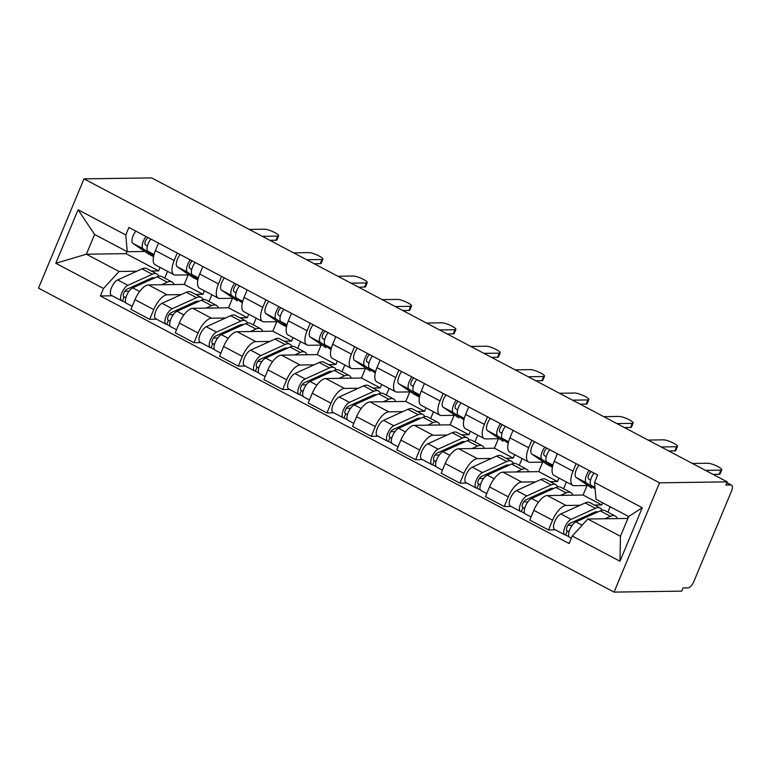 <?xml version="1.0" encoding="UTF-8"?>
<svg xmlns="http://www.w3.org/2000/svg" width="770" height="770" viewBox="0 0 770 770"><rect width="100%" height="100%" fill="white"/><g stroke="black" fill="none" stroke-linecap="round" stroke-linejoin="round"><path stroke-width="1.16" d="M726.88 482.665L731.5 485.11A7.046 2.888 117.8 0 1 731.423 491.289L693.885 581.446A7.046 2.888 117.8 0 1 688.034 587.866L683.057 587.943L681.729 591.129L614.056 592.111L659.543 482.838L83.988 178.871L151.661 177.889L727.217 481.856L659.543 482.838M83.988 178.871L38.5 288.144L614.056 592.111M731.5 485.11A7.046 2.888 117.8 0 0 730.865 484.965L726.813 482.829M727.217 481.856L725.889 485.042L730.865 484.965M188.178 274.88L184.213 284.4L148.456 284.919A16.199 6.632 117.8 0 0 134.981 299.674L130.939 309.396L149.688 319.3L153.731 309.579A16.199 6.632 -62.2 0 1 167.206 294.814L181.171 294.612M174.155 260.52L155.405 250.616A16.199 6.632 117.8 0 0 155.213 264.832L173.962 274.736A16.199 6.632 -62.2 0 1 174.155 260.52L177.273 253.012M155.405 250.616L158.524 243.108M156.531 319.194L149.688 319.3M211.865 294.746L209.045 301.513M189.112 274.871L175.425 275.063A16.199 6.632 -62.2 0 1 173.962 274.736M195.599 294.4L202.962 294.294L204.416 290.819M232.492 298.288L228.536 307.798L192.769 308.318A16.199 6.632 117.8 0 0 179.294 323.082L175.252 332.804L194.001 342.698L198.044 332.986A16.199 6.632 -62.2 0 1 211.519 318.222L225.495 318.02M202.847 266.516L199.719 274.024A16.199 6.632 117.8 0 0 199.526 288.24L218.276 298.144A16.199 6.632 -62.2 0 1 218.468 283.928L221.596 276.42M200.845 342.602L194.001 342.698M256.179 318.154L253.369 324.911M233.426 298.269L219.748 298.471A16.199 6.632 -62.2 0 1 218.276 298.144M239.913 317.808L247.286 317.702L248.729 314.227M276.815 321.687L272.85 331.206L237.093 331.726A16.199 6.632 117.8 0 0 223.618 346.49L219.566 356.202L238.315 366.106L242.367 356.394A16.199 6.632 -62.2 0 1 255.842 341.63L269.808 341.428M247.16 289.924L244.032 297.422A16.199 6.632 117.8 0 0 243.849 311.648L262.599 321.542A16.199 6.632 -62.2 0 1 262.782 307.326L265.91 299.828M245.168 366.01L238.315 366.106M300.502 341.562L297.682 348.319M277.749 321.677L264.062 321.879A16.199 6.632 -62.2 0 1 262.599 321.542M284.236 341.216L291.599 341.11L293.052 337.626M321.128 345.095L317.173 354.614L281.406 355.134A16.199 6.632 117.8 0 0 267.931 369.889L263.889 379.61L282.638 389.514L286.681 379.793A16.199 6.632 -62.2 0 1 300.156 365.028L314.131 364.826M291.474 313.323L288.355 320.83A16.199 6.632 117.8 0 0 288.163 335.046L306.912 344.95A16.199 6.632 -62.2 0 1 307.105 330.734L310.223 323.227M289.481 389.408L282.638 389.514M344.816 364.97L342.005 371.727M322.062 345.085L308.375 345.278A16.199 6.632 -62.2 0 1 306.912 344.95M328.549 364.624L335.922 364.508L337.366 361.034M365.452 368.503L361.486 378.012L325.729 378.532A16.199 6.632 117.8 0 0 312.245 393.297L308.202 403.018L326.952 412.913L330.994 403.201A16.199 6.632 -62.2 0 1 344.479 388.436L358.445 388.234M335.797 336.731L332.669 344.238A16.199 6.632 117.8 0 0 332.486 358.454L351.236 368.358A16.199 6.632 -62.2 0 1 351.418 354.142L354.547 346.635M333.805 412.816L326.952 412.913M389.129 388.369L386.319 395.125M366.385 368.483L352.699 368.686A16.199 6.632 -62.2 0 1 351.236 368.358M372.873 388.022L380.236 387.916L381.689 384.442M409.765 391.901L405.8 401.42L370.043 401.94A16.199 6.632 117.8 0 0 356.568 416.705L352.525 426.416L371.275 436.32L375.317 426.609A16.199 6.632 -62.2 0 1 388.792 411.844L402.768 411.642M380.111 360.139L376.992 367.646A16.199 6.632 117.8 0 0 376.8 381.862L395.549 391.757A16.199 6.632 -62.2 0 1 395.742 377.541L398.86 370.043M378.118 436.224L371.275 436.32M433.452 411.777L430.642 418.534M410.699 391.892L397.012 392.094A16.199 6.632 -62.2 0 1 395.549 391.757M417.186 411.43L424.559 411.324L426.003 407.84M454.079 415.309L450.123 424.828L414.356 425.348A16.199 6.632 117.8 0 0 400.881 440.103L396.839 449.824L415.588 459.728L419.631 450.007A16.199 6.632 -62.2 0 1 433.115 435.243L447.081 435.04M424.434 383.537L421.306 391.044A16.199 6.632 117.8 0 0 421.123 405.261L439.872 415.165A16.199 6.632 -62.2 0 1 440.055 400.949L443.183 393.441M422.441 459.623L415.588 459.728M477.766 435.185L474.955 441.942M455.012 415.3L441.335 415.492A16.199 6.632 -62.2 0 1 439.872 415.165M461.5 434.838L468.872 434.723L470.316 431.248M498.402 438.717L494.436 448.227L458.679 448.746A16.199 6.632 117.8 0 0 445.204 463.511L441.152 473.232L459.911 483.127L463.954 473.415A16.199 6.632 -62.2 0 1 477.429 458.65L491.395 458.448M468.747 406.945L465.629 414.453A16.199 6.632 117.8 0 0 465.436 428.669L484.186 438.573A16.199 6.632 -62.2 0 1 484.378 424.357L487.497 416.849M466.755 483.031L459.911 483.127M522.089 458.583L519.269 465.34M499.335 438.698L485.649 438.9A16.199 6.632 -62.2 0 1 484.186 438.573M505.823 458.237L513.186 458.131L514.639 454.656M542.715 462.115L538.759 471.635L502.993 472.154A16.199 6.632 117.8 0 0 489.518 486.919L485.475 496.631L504.225 506.535L508.267 496.823A16.199 6.632 -62.2 0 1 521.742 482.058L535.718 481.856M513.061 430.353L509.942 437.861A16.199 6.632 117.8 0 0 509.75 452.077L528.499 461.971A16.199 6.632 -62.2 0 1 528.692 447.755L531.82 440.257M511.068 506.439L504.225 506.535M566.402 481.991L563.592 488.748M543.649 462.106L529.972 462.308A16.199 6.632 -62.2 0 1 528.499 461.971M550.136 481.645L557.509 481.539L558.953 478.055M587.038 485.524L583.073 495.043L547.316 495.562A16.199 6.632 117.8 0 0 533.841 510.318L529.789 520.039L548.538 529.943L552.591 520.222A16.199 6.632 -62.2 0 1 566.066 505.466L580.031 505.255M557.384 453.751L554.256 461.259A16.199 6.632 117.8 0 0 554.073 475.475L572.822 485.379A16.199 6.632 -62.2 0 1 573.005 471.163L576.133 463.656M555.391 529.837L548.538 529.943M610.158 506.747L607.905 512.156M587.972 485.514L574.285 485.706A16.199 6.632 -62.2 0 1 572.822 485.379M594.459 505.053L601.822 504.937L602.708 502.81M583.073 495.043L601.822 504.937M538.759 471.635L557.509 481.539M494.436 448.227L513.186 458.131M450.123 424.828L468.872 434.723M405.8 401.42L424.559 411.324M361.486 378.012L380.236 387.916M317.173 354.614L335.922 364.508M272.85 331.206L291.599 341.11M228.536 307.798L247.286 317.702M184.213 284.4L202.962 294.294M126.867 251.511L125.982 253.638L86.365 254.216L119.042 271.473L136.858 271.213M151.286 271.002L158.649 270.896L160.093 267.411M125.982 253.638L158.649 270.896M144.798 251.463L127.262 251.713L94.594 234.465L86.365 254.216L55.787 263.273L78.068 209.748L125.789 234.956L127.262 251.713M628.282 516.314L627.396 518.441L587.779 519.019L620.456 536.276L628.676 516.526L596.009 499.268L594.536 482.511L597.645 475.023L128.908 227.468L125.789 234.956M594.536 482.511L642.257 507.709L619.985 561.234L572.254 536.026L587.779 519.019M119.042 271.473L103.507 288.481L100.398 295.969L569.136 543.514L572.254 536.026M103.507 288.481L55.787 263.273M112.218 295.796L100.398 295.969M167.542 271.348L164.732 278.105M78.068 209.748L94.594 234.465M620.456 536.276L619.985 561.234M628.676 516.526L642.257 507.709M153.836 255.313L147.946 251.309A8.807 3.609 -62.2 0 1 150.843 239.056M262.31 236.323L277.662 236.101A8.095 1.617 22.6 0 0 278.605 235.764L276.882 239.903A8.095 1.617 -157.4 0 1 275.939 240.24L269.895 240.336M147.359 246.14L145.328 244.754A4.225 1.733 -62.2 0 1 145.338 241.376A4.225 1.733 -62.2 0 1 148.052 237.574M153.548 256.641L148.61 254.033A21.127 8.653 -62.2 0 1 148.263 253.831L132.892 243.359A8.807 3.609 -62.2 0 1 135.79 231.106M153.682 255.958L143.124 248.758A8.807 3.609 -62.2 0 1 146.021 236.506M278.605 235.764A8.095 1.617 22.6 0 0 273.34 231.866A8.095 1.617 22.6 0 0 264.601 229.2L249.239 229.422M154.597 277.941A16.555 6.776 117.8 0 0 151.113 278.259L126.79 289.308A4.225 1.733 117.8 0 0 123.797 293.11A4.225 1.733 117.8 0 0 123.787 296.729A4.225 1.733 117.8 0 0 124.163 296.816L122.44 300.954A8.807 3.609 117.8 0 1 121.65 300.772L111.419 295.372A8.807 3.609 117.8 0 1 111.448 287.826A8.807 3.609 117.8 0 1 117.675 279.924L142.007 268.874A21.127 8.653 117.8 0 1 146.724 268.595L156.955 273.995A21.127 8.653 117.8 0 0 152.229 274.274L127.907 285.324A8.807 3.609 117.8 0 0 121.67 293.235A8.807 3.609 117.8 0 0 121.65 300.772M150.381 279.856L149.091 279.183M158.861 276.228A21.127 8.653 117.8 0 0 156.955 273.995M129.081 291.195L124.788 291.253M125.847 297.701L123.498 296.46M174.068 284.544A21.127 8.653 117.8 0 0 172.008 281.945L161.787 276.546A21.127 8.653 117.8 0 0 157.061 276.825L132.729 287.874A8.807 3.609 117.8 0 0 126.501 295.786A8.807 3.609 117.8 0 0 126.473 303.322L132.199 306.344M172.008 281.945A21.127 8.653 117.8 0 0 167.292 282.224L161.787 284.717M125.876 302.764L122.44 300.954M198.15 278.721L192.269 274.717A8.807 3.609 -62.2 0 1 195.166 262.464M306.633 259.731L321.985 259.509A8.095 1.617 22.6 0 0 322.928 259.172L321.206 263.311A8.095 1.617 -157.4 0 1 320.262 263.648L314.218 263.735M191.682 269.548L189.651 268.162A4.225 1.733 -62.2 0 1 189.651 264.784A4.225 1.733 -62.2 0 1 192.365 260.982M197.861 280.049L192.923 277.441A21.127 8.653 -62.2 0 1 192.587 277.229L177.216 266.767A8.807 3.609 -62.2 0 1 180.113 254.514M198.006 279.356L187.437 272.166A8.807 3.609 -62.2 0 1 190.334 259.913M322.928 259.172A8.095 1.617 22.6 0 0 317.654 255.265A8.095 1.617 22.6 0 0 308.914 252.608L293.562 252.83M242.473 302.129L236.583 298.125A8.807 3.609 -62.2 0 1 239.48 285.863M350.947 283.139L366.299 282.917A8.095 1.617 22.6 0 0 367.242 282.571L365.519 286.719A8.095 1.617 -157.4 0 1 364.576 287.056L358.531 287.143M235.995 292.947L233.965 291.57A4.225 1.733 -62.2 0 1 233.974 288.192A4.225 1.733 -62.2 0 1 236.679 284.39M236.9 300.637L237.247 300.839A21.127 8.653 -62.2 0 1 236.9 300.637L221.529 290.165A8.807 3.609 -62.2 0 1 224.426 277.912M242.319 302.764L231.76 295.574A8.807 3.609 -62.2 0 1 234.658 283.312M367.242 282.571A8.095 1.617 22.6 0 0 361.967 278.673A8.095 1.617 22.6 0 0 353.228 276.016L337.876 276.238M198.92 301.349A16.555 6.776 117.8 0 0 195.436 301.667L171.104 312.716A4.225 1.733 117.8 0 0 168.12 316.508A4.225 1.733 117.8 0 0 168.101 320.128A4.225 1.733 117.8 0 0 168.486 320.214L166.763 324.363A8.807 3.609 117.8 0 1 165.964 324.18L155.742 318.78A8.807 3.609 117.8 0 1 155.761 311.234A8.807 3.609 117.8 0 1 161.989 303.322L186.321 292.282A21.127 8.653 117.8 0 1 191.047 292.003L201.268 297.403A21.127 8.653 117.8 0 0 196.552 297.682L172.22 308.722A8.807 3.609 117.8 0 0 165.993 316.634A8.807 3.609 117.8 0 0 165.964 324.18M194.695 303.264L193.414 302.581M203.184 299.626A21.127 8.653 117.8 0 0 201.268 297.403M173.394 314.593L169.102 314.661M170.16 321.1L167.812 319.868M218.382 307.952A21.127 8.653 117.8 0 0 216.332 305.353L206.1 299.954A21.127 8.653 117.8 0 0 201.374 300.233L177.052 311.272A8.807 3.609 117.8 0 0 170.825 319.184A8.807 3.609 117.8 0 0 170.796 326.73L176.523 329.753M216.332 305.353A21.127 8.653 117.8 0 0 211.606 305.632L206.11 308.125M170.199 326.172L166.763 324.363M243.233 324.748A16.555 6.776 117.8 0 0 239.749 325.075L215.427 336.115A4.225 1.733 117.8 0 0 212.433 339.917A4.225 1.733 117.8 0 0 212.424 343.536A4.225 1.733 117.8 0 0 212.799 343.622L211.076 347.761A8.807 3.609 117.8 0 1 210.287 347.588L200.056 342.178A8.807 3.609 117.8 0 1 200.084 334.642A8.807 3.609 117.8 0 1 206.312 326.73L230.634 315.681A21.127 8.653 117.8 0 1 235.36 315.402L245.591 320.801A21.127 8.653 117.8 0 0 240.866 321.08L216.534 332.13A8.807 3.609 117.8 0 0 210.306 340.042A8.807 3.609 117.8 0 0 210.287 347.588M239.018 326.673L237.728 325.989M247.497 323.034A21.127 8.653 117.8 0 0 245.591 320.801M217.708 338.001L213.415 338.059M214.484 344.508L212.135 343.266M262.695 331.35A21.127 8.653 117.8 0 0 260.645 328.761L250.414 323.352A21.127 8.653 117.8 0 0 245.697 323.631L221.365 334.681A8.807 3.609 117.8 0 0 215.138 342.592A8.807 3.609 117.8 0 0 215.109 350.138L220.836 353.161M260.645 328.761A21.127 8.653 117.8 0 0 255.919 329.04L250.423 331.533M214.512 349.58L211.076 347.761M286.786 325.527L280.906 321.523A8.807 3.609 -62.2 0 1 283.803 309.271M395.26 306.537L410.622 306.316A8.095 1.617 22.6 0 0 411.565 305.979L409.833 310.118A8.095 1.617 -157.4 0 1 408.889 310.454L402.845 310.551M280.319 316.355L278.288 314.969A4.225 1.733 -62.2 0 1 278.288 311.59A4.225 1.733 -62.2 0 1 281.002 307.798M286.498 326.855L281.56 324.247A21.127 8.653 -62.2 0 1 281.223 324.045L265.842 313.573A8.807 3.609 -62.2 0 1 268.74 301.32M286.642 326.172L276.074 318.972A8.807 3.609 -62.2 0 1 278.971 306.72M411.565 305.979A8.095 1.617 22.6 0 0 406.291 302.081A8.095 1.617 22.6 0 0 397.551 299.414L382.199 299.636M331.1 348.935L325.219 344.931A8.807 3.609 -62.2 0 1 328.116 332.678M439.583 329.945L454.935 329.724A8.095 1.617 22.6 0 0 455.878 329.387L454.156 333.525A8.095 1.617 -157.4 0 1 453.212 333.862L447.168 333.949M324.632 339.762L322.601 338.377A4.225 1.733 -62.2 0 1 322.601 334.998A4.225 1.733 -62.2 0 1 325.315 331.196M325.537 347.443L325.874 347.655A21.127 8.653 -62.2 0 1 325.537 347.443L310.166 336.981A8.807 3.609 -62.2 0 1 313.063 324.728M330.956 349.57L320.387 342.381A8.807 3.609 -62.2 0 1 323.284 330.128M455.878 329.387A8.095 1.617 22.6 0 0 450.604 325.479A8.095 1.617 22.6 0 0 441.865 322.822L426.513 323.044M375.423 372.343L369.542 368.339A8.807 3.609 -62.2 0 1 372.439 356.077M483.897 353.353L499.249 353.132A8.095 1.617 22.6 0 0 500.192 352.785L498.469 356.933A8.095 1.617 -157.4 0 1 497.526 357.27L491.481 357.357M368.955 363.161L366.924 361.784A4.225 1.733 -62.2 0 1 366.924 358.406A4.225 1.733 -62.2 0 1 369.639 354.604M369.85 370.851L370.197 371.053A21.127 8.653 -62.2 0 1 369.85 370.851L354.479 360.379A8.807 3.609 -62.2 0 1 357.376 348.127M375.269 372.978L364.711 365.789A8.807 3.609 -62.2 0 1 367.608 353.526M500.192 352.785A8.095 1.617 22.6 0 0 494.927 348.887A8.095 1.617 22.6 0 0 486.188 346.231L470.826 346.452M287.556 348.156A16.555 6.776 117.8 0 0 284.072 348.473L259.74 359.523A4.225 1.733 117.8 0 0 256.747 363.325A4.225 1.733 117.8 0 0 256.737 366.944A4.225 1.733 117.8 0 0 257.122 367.03L255.399 371.169A8.807 3.609 117.8 0 1 254.6 370.986L244.369 365.586A8.807 3.609 117.8 0 1 244.398 358.04A8.807 3.609 117.8 0 1 250.625 350.138L274.957 339.089A21.127 8.653 117.8 0 1 279.683 338.81L289.905 344.209A21.127 8.653 117.8 0 0 285.179 344.488L260.857 355.538A8.807 3.609 117.8 0 0 254.629 363.45A8.807 3.609 117.8 0 0 254.6 370.986M283.331 350.071L282.041 349.397M291.82 346.442A21.127 8.653 117.8 0 0 289.905 344.209M262.031 361.409L257.738 361.467M258.797 367.916L256.449 366.674M307.018 354.758A21.127 8.653 117.8 0 0 304.958 352.159L294.737 346.76A21.127 8.653 117.8 0 0 290.011 347.039L265.689 358.089A8.807 3.609 117.8 0 0 259.461 366A8.807 3.609 117.8 0 0 259.432 373.537L265.159 376.559M304.958 352.159A21.127 8.653 117.8 0 0 300.242 352.439L294.746 354.941M258.836 372.978L255.399 371.169M331.87 371.564A16.555 6.776 117.8 0 0 328.386 371.881L304.054 382.931A4.225 1.733 117.8 0 0 301.07 386.723A4.225 1.733 117.8 0 0 301.051 390.342A4.225 1.733 117.8 0 0 301.436 390.428L299.713 394.577A8.807 3.609 117.8 0 1 298.914 394.394L288.692 388.994A8.807 3.609 117.8 0 1 288.721 381.448A8.807 3.609 117.8 0 1 294.949 373.537L319.271 362.497A21.127 8.653 117.8 0 1 323.997 362.218L334.228 367.617A21.127 8.653 117.8 0 0 329.502 367.896L305.17 378.936A8.807 3.609 117.8 0 0 298.943 386.848A8.807 3.609 117.8 0 0 298.914 394.394M327.645 373.479L326.364 372.796M336.134 369.841A21.127 8.653 117.8 0 0 334.228 367.617M306.344 384.808L302.052 384.875M303.12 391.314L300.772 390.082M351.332 378.166A21.127 8.653 117.8 0 0 349.282 375.567L339.05 370.168A21.127 8.653 117.8 0 0 334.334 370.447L310.002 381.487A8.807 3.609 117.8 0 0 303.775 389.399A8.807 3.609 117.8 0 0 303.746 396.945L309.473 399.967M349.282 375.567A21.127 8.653 117.8 0 0 344.556 375.847L339.06 378.339M303.149 396.386L299.713 394.577M376.193 394.962A16.555 6.776 117.8 0 0 372.699 395.289L348.377 406.329A4.225 1.733 117.8 0 0 345.383 410.131A4.225 1.733 117.8 0 0 345.374 413.75A4.225 1.733 117.8 0 0 345.759 413.837L344.026 417.975A8.807 3.609 117.8 0 1 343.237 417.802L333.006 412.393A8.807 3.609 117.8 0 1 333.035 404.856A8.807 3.609 117.8 0 1 339.262 396.945L363.594 385.895A21.127 8.653 117.8 0 1 368.31 385.616L378.542 391.016A21.127 8.653 117.8 0 0 373.816 391.295L349.493 402.344A8.807 3.609 117.8 0 0 343.266 410.256A8.807 3.609 117.8 0 0 343.237 417.802M371.968 396.887L370.678 396.204M380.447 393.249A21.127 8.653 117.8 0 0 378.542 391.016M350.668 408.216L346.375 408.273M347.434 414.722L345.085 413.48M395.655 401.565A21.127 8.653 117.8 0 0 393.595 398.976L383.373 393.566A21.127 8.653 117.8 0 0 378.647 393.845L354.315 404.895A8.807 3.609 117.8 0 0 348.088 412.807A8.807 3.609 117.8 0 0 348.069 420.353L353.786 423.375M393.595 398.976A21.127 8.653 117.8 0 0 388.879 399.255L383.383 401.748M347.463 419.794L344.026 417.975M419.737 395.742L413.856 391.738A8.807 3.609 -62.2 0 1 416.753 379.485M528.22 376.751L543.572 376.53A8.095 1.617 22.6 0 0 544.515 376.193L542.792 380.332A8.095 1.617 -157.4 0 1 541.849 380.678L535.804 380.765M413.269 386.569L411.238 385.183A4.225 1.733 -62.2 0 1 411.238 381.805A4.225 1.733 -62.2 0 1 413.952 378.012M419.448 397.07L414.51 394.461A21.127 8.653 -62.2 0 1 414.173 394.259L398.802 383.787A8.807 3.609 -62.2 0 1 401.699 371.535M419.592 396.386L409.024 389.187A8.807 3.609 -62.2 0 1 411.921 376.934M544.515 376.193A8.095 1.617 22.6 0 0 539.241 372.295A8.095 1.617 22.6 0 0 530.501 369.629L515.149 369.85M420.507 418.37A16.555 6.776 117.8 0 0 417.022 418.688L392.69 429.737A4.225 1.733 117.8 0 0 389.707 433.539A4.225 1.733 117.8 0 0 389.687 437.158A4.225 1.733 117.8 0 0 390.072 437.244L388.35 441.383A8.807 3.609 117.8 0 1 387.551 441.2L377.329 435.801A8.807 3.609 117.8 0 1 377.348 428.255A8.807 3.609 117.8 0 1 383.575 420.353L407.908 409.303A21.127 8.653 117.8 0 1 412.633 409.024L422.855 414.424A21.127 8.653 117.8 0 0 418.139 414.703L393.807 425.752A8.807 3.609 117.8 0 0 387.579 433.664A8.807 3.609 117.8 0 0 387.551 441.2M416.281 420.285L415.001 419.611M424.771 416.657A21.127 8.653 117.8 0 0 422.855 414.424M394.981 431.624L390.688 431.681M391.747 438.13L389.408 436.888M439.968 424.973A21.127 8.653 117.8 0 0 437.918 422.374L427.687 416.974A21.127 8.653 117.8 0 0 422.961 417.253L398.639 428.303A8.807 3.609 117.8 0 0 392.411 436.215A8.807 3.609 117.8 0 0 392.382 443.751L398.109 446.773M437.918 422.374A21.127 8.653 117.8 0 0 433.192 422.653L427.697 425.156M391.786 443.202L388.35 441.383M464.06 419.15L458.169 415.146A8.807 3.609 -62.2 0 1 461.066 402.893M572.534 400.159L587.885 399.938A8.095 1.617 22.6 0 0 588.829 399.601L587.106 403.74A8.095 1.617 -157.4 0 1 586.163 404.077L580.118 404.163M457.582 409.977L455.551 408.591A4.225 1.733 -62.2 0 1 455.561 405.213A4.225 1.733 -62.2 0 1 458.266 401.411M458.487 417.658L458.833 417.869A21.127 8.653 -62.2 0 1 458.487 417.658L443.116 407.195A8.807 3.609 -62.2 0 1 446.013 394.943M463.906 419.785L453.347 412.595A8.807 3.609 -62.2 0 1 456.244 400.342M588.829 399.601A8.095 1.617 22.6 0 0 583.564 395.693A8.095 1.617 22.6 0 0 574.824 393.037L559.463 393.258M464.82 441.778A16.555 6.776 117.8 0 0 461.336 442.096L437.014 453.145A4.225 1.733 117.8 0 0 434.02 456.937A4.225 1.733 117.8 0 0 434.011 460.556A4.225 1.733 117.8 0 0 434.386 460.643L432.663 464.791A8.807 3.609 117.8 0 1 431.874 464.608L421.642 459.209A8.807 3.609 117.8 0 1 421.671 451.663A8.807 3.609 117.8 0 1 427.899 443.751L452.231 432.711A21.127 8.653 117.8 0 1 456.947 432.432L467.178 437.832A21.127 8.653 117.8 0 0 462.452 438.111L438.12 449.151A8.807 3.609 117.8 0 0 431.893 457.062A8.807 3.609 117.8 0 0 431.874 464.608M460.604 443.693L459.315 443.019M469.084 440.055A21.127 8.653 117.8 0 0 467.178 437.832M439.295 455.022L435.002 455.089M436.07 461.528L433.722 460.296M484.282 448.381A21.127 8.653 117.8 0 0 482.232 445.782L472.01 440.382A21.127 8.653 117.8 0 0 467.284 440.661L442.952 451.701A8.807 3.609 117.8 0 0 436.725 459.613A8.807 3.609 117.8 0 0 436.696 467.159L442.423 470.181M482.232 445.782A21.127 8.653 117.8 0 0 477.506 446.061L472.01 448.554M436.099 466.601L432.663 464.791M508.373 442.558L502.492 438.553A8.807 3.609 -62.2 0 1 505.39 426.291M616.847 423.567L632.209 423.346A8.095 1.617 22.6 0 0 633.152 423L631.429 427.148A8.095 1.617 -157.4 0 1 630.486 427.485L624.441 427.571M501.905 433.375L499.874 431.999A4.225 1.733 -62.2 0 1 499.874 428.62A4.225 1.733 -62.2 0 1 502.589 424.819M502.81 441.066L503.147 441.268A21.127 8.653 -62.2 0 1 502.81 441.066L487.429 430.594A8.807 3.609 -62.2 0 1 490.326 418.341M508.229 443.193L497.661 436.003A8.807 3.609 -62.2 0 1 500.558 423.75M633.152 423A8.095 1.617 22.6 0 0 627.877 419.101A8.095 1.617 22.6 0 0 619.138 416.445L603.786 416.666M509.143 465.176A16.555 6.776 117.8 0 0 505.659 465.503L481.327 476.543A4.225 1.733 117.8 0 0 478.334 480.345A4.225 1.733 117.8 0 0 478.324 483.964A4.225 1.733 117.8 0 0 478.709 484.051L476.986 488.19A8.807 3.609 117.8 0 1 476.187 488.016L465.956 482.607A8.807 3.609 117.8 0 1 465.985 475.071A8.807 3.609 117.8 0 1 472.212 467.159L496.544 456.11A21.127 8.653 117.8 0 1 501.27 455.83L511.492 461.23A21.127 8.653 117.8 0 0 506.776 461.509L482.444 472.559A8.807 3.609 117.8 0 0 476.216 480.47A8.807 3.609 117.8 0 0 476.187 488.016M504.918 467.101L503.638 466.418M513.407 463.463A21.127 8.653 117.8 0 0 511.492 461.23M483.618 478.43L479.325 478.488M480.384 484.936L478.035 483.695M528.605 471.779A21.127 8.653 117.8 0 0 526.555 469.19L516.324 463.781A21.127 8.653 117.8 0 0 511.598 464.06L487.275 475.109A8.807 3.609 117.8 0 0 481.048 483.021A8.807 3.609 117.8 0 0 481.019 490.567L486.746 493.589M526.555 469.19A21.127 8.653 117.8 0 0 521.829 469.469L516.333 471.962M480.422 490.009L476.986 488.19M552.687 465.956L546.806 461.952A8.807 3.609 -62.2 0 1 549.703 449.699M661.17 446.966L676.522 446.744A8.095 1.617 22.6 0 0 677.465 446.408L675.742 450.546A8.095 1.617 -157.4 0 1 674.799 450.893L668.755 450.979M546.219 456.783L544.188 455.397A4.225 1.733 -62.2 0 1 544.188 452.019A4.225 1.733 -62.2 0 1 546.902 448.227M552.398 467.284L547.47 464.676A21.127 8.653 -62.2 0 1 547.124 464.474L531.752 454.002A8.807 3.609 -62.2 0 1 534.649 441.749M552.542 466.601L541.974 459.401A8.807 3.609 -62.2 0 1 544.871 447.149M677.465 446.408A8.095 1.617 22.6 0 0 672.191 442.509A8.095 1.617 22.6 0 0 663.451 439.843L648.099 440.065M553.457 488.584A16.555 6.776 117.8 0 0 549.972 488.902L525.64 499.951A4.225 1.733 117.8 0 0 522.657 503.753A4.225 1.733 117.8 0 0 522.647 507.372A4.225 1.733 117.8 0 0 523.023 507.459L521.3 511.598A8.807 3.609 117.8 0 1 520.501 511.415L510.279 506.015A8.807 3.609 117.8 0 1 510.308 498.469A8.807 3.609 117.8 0 1 516.535 490.567L540.858 479.517A21.127 8.653 117.8 0 1 545.584 479.238L555.815 484.638A21.127 8.653 117.8 0 0 551.089 484.917L526.757 495.967A8.807 3.609 117.8 0 0 520.53 503.878A8.807 3.609 117.8 0 0 520.501 511.415M549.231 490.5L547.951 489.826M557.721 486.871A21.127 8.653 117.8 0 0 555.815 484.638M527.931 501.838L523.639 501.896M524.707 508.344L522.358 507.103M572.918 495.187A21.127 8.653 117.8 0 0 570.868 492.588L560.637 487.189A21.127 8.653 117.8 0 0 555.921 487.468L531.589 498.517A8.807 3.609 117.8 0 0 525.361 506.429A8.807 3.609 117.8 0 0 525.332 513.965L531.059 516.988M570.868 492.588A21.127 8.653 117.8 0 0 566.143 492.867L560.647 495.37M524.736 513.417L521.3 511.598M595.018 488.007L591.129 485.36A8.807 3.609 -62.2 0 1 594.026 473.107M705.484 470.374L720.836 470.152A8.095 1.617 22.6 0 0 721.779 469.816L720.056 473.954A8.095 1.617 -157.4 0 1 719.113 474.291L713.068 474.378M590.542 480.191L588.511 478.805A4.225 1.733 -62.2 0 1 588.511 475.427A4.225 1.733 -62.2 0 1 591.225 471.625M591.447 487.872L591.784 488.084A21.127 8.653 -62.2 0 1 591.447 487.872L576.066 477.41A8.807 3.609 -62.2 0 1 578.963 465.157M595.085 488.796L586.297 482.809A8.807 3.609 -62.2 0 1 589.194 470.557M721.779 469.816A8.095 1.617 22.6 0 0 716.514 465.908A8.095 1.617 22.6 0 0 707.774 463.251L692.423 463.473M597.78 511.992A16.555 6.776 117.8 0 0 594.296 512.31L569.964 523.359A4.225 1.733 117.8 0 0 566.97 527.152A4.225 1.733 117.8 0 0 566.961 530.771A4.225 1.733 117.8 0 0 567.346 530.857L565.623 535.006A8.807 3.609 117.8 0 1 564.824 534.823L554.593 529.423A8.807 3.609 117.8 0 1 554.621 521.877A8.807 3.609 117.8 0 1 560.849 513.965L585.181 502.925A21.127 8.653 117.8 0 1 589.897 502.646L600.128 508.046A21.127 8.653 117.8 0 0 595.403 508.325L571.08 519.365A8.807 3.609 117.8 0 0 564.853 527.277A8.807 3.609 117.8 0 0 564.824 534.823M593.554 513.908L592.265 513.234M602.044 510.269A21.127 8.653 117.8 0 0 600.128 508.046M572.254 525.236L567.962 525.304M569.02 531.743L566.672 530.511M617.242 518.595A21.127 8.653 117.8 0 0 615.182 515.996L604.96 510.597A21.127 8.653 117.8 0 0 600.234 510.876L575.902 521.916A8.807 3.609 117.8 0 0 569.675 529.827A8.807 3.609 117.8 0 0 569.656 537.373L571.33 538.259M615.182 515.996A21.127 8.653 117.8 0 0 610.466 516.275L604.97 518.768M569.059 536.815L565.623 535.006M566.066 505.466L547.316 495.562M521.742 482.058L502.993 472.154M477.429 458.65L458.679 448.746M433.115 435.243L414.356 425.348M388.792 411.844L370.043 401.94M344.479 388.436L325.729 378.532M300.156 365.028L281.406 355.134M255.842 341.63L237.093 331.726M211.519 318.222L192.769 308.318M167.206 294.814L148.456 284.919M528.692 447.755L509.942 437.861M484.378 424.357L465.629 414.453M440.055 400.949L421.306 391.044M395.742 377.541L376.992 367.646M351.418 354.142L332.669 344.238M307.105 330.734L288.355 320.83M262.782 307.326L244.032 297.422M218.468 283.928L199.719 274.024M573.005 471.163L554.256 461.259M508.267 496.823L489.518 486.919M463.954 473.415L445.204 463.511M419.631 450.007L400.881 440.103M375.317 426.609L356.568 416.705M330.994 403.201L312.245 393.297M286.681 379.793L267.931 369.889M242.367 356.394L223.618 346.49M198.044 332.986L179.294 323.082M153.731 309.579L134.981 299.674M552.591 520.222L533.841 510.318M147.946 251.309L154.038 254.524M148.263 253.831L153.548 256.612M132.892 243.359L143.124 248.758M277.662 236.101L275.939 240.24M152.229 274.274L142.007 268.874M127.907 285.324L117.675 279.924M167.292 282.224L157.061 276.825M139.62 291.512L132.729 287.874M192.269 274.717L198.362 277.931M192.587 277.229L197.871 280.02M177.216 266.767L187.437 272.166M321.985 259.509L320.262 263.648M236.583 298.125L242.675 301.339M221.529 290.165L231.76 295.574M366.299 282.917L364.576 287.056M196.552 297.682L186.321 292.282M172.22 308.722L161.989 303.322M211.606 305.632L201.374 300.233M183.934 314.911L177.052 311.272M240.866 321.08L230.634 315.681M216.534 332.13L206.312 326.73M255.919 329.04L245.697 323.631M228.257 338.319L221.365 334.681M280.906 321.523L286.989 324.738M281.223 324.045L286.498 326.827M265.842 313.573L276.074 318.972M410.622 306.316L408.889 310.454M325.219 344.931L331.312 348.146M310.166 336.981L320.387 342.381M454.935 329.724L453.212 333.862M369.542 368.339L375.625 371.554M354.479 360.379L364.711 365.789M499.249 353.132L497.526 357.27M285.179 344.488L274.957 339.089M260.857 355.538L250.625 350.138M300.242 352.439L290.011 347.039M272.57 361.727L265.689 358.089M329.502 367.896L319.271 362.497M305.17 378.936L294.949 373.537M344.556 375.847L334.334 370.447M316.884 385.125L310.002 381.487M373.816 391.295L363.594 385.895M349.493 402.344L339.262 396.945M388.879 399.255L378.647 393.845M361.207 408.533L354.315 404.895M413.856 391.738L419.948 394.952M414.173 394.259L419.458 397.041M398.802 383.787L409.024 389.187M543.572 376.53L541.849 380.678M418.139 414.703L407.908 409.303M393.807 425.752L383.575 420.353M433.192 422.653L422.961 417.253M405.521 431.941L398.639 428.303M458.169 415.146L464.262 418.36M443.116 407.195L453.347 412.595M587.885 399.938L586.163 404.077M462.452 438.111L452.231 432.711M438.12 449.151L427.899 443.751M477.506 446.061L467.284 440.661M449.844 455.339L442.952 451.701M502.492 438.553L508.575 441.768M487.429 430.594L497.661 436.003M632.209 423.346L630.486 427.485M506.776 461.509L496.544 456.11M482.444 472.559L472.212 467.159M521.829 469.469L511.598 464.06M494.157 478.748L487.275 475.109M546.806 461.952L552.899 465.167M547.124 464.474L552.408 467.255M531.752 454.002L541.974 459.401M676.522 446.744L674.799 450.893M551.089 484.917L540.858 479.517M526.757 495.967L516.535 490.567M566.143 492.867L555.921 487.468M538.48 502.156L531.589 498.517M591.129 485.36L594.96 487.381M576.066 477.41L586.297 482.809M720.836 470.152L719.113 474.291M595.403 508.325L585.181 502.925M571.08 519.365L560.849 513.965M610.466 516.275L600.234 510.876M582.13 525.207L575.902 521.916"/></g></svg>
